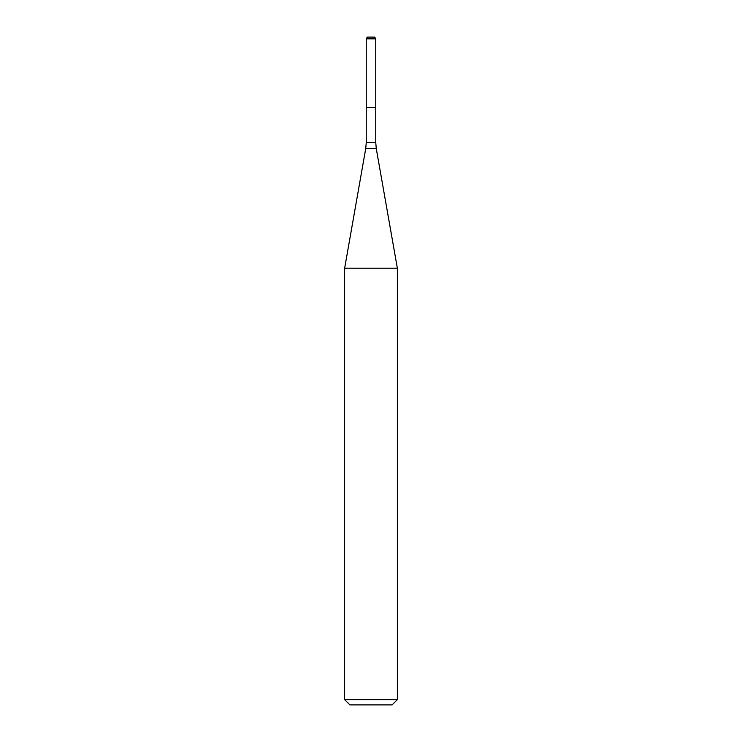 <?xml version="1.0" encoding="UTF-8"?>
<svg xmlns="http://www.w3.org/2000/svg" width="742" height="742" viewBox="0 0 742 742"><rect width="100%" height="100%" fill="white"/><g stroke="black" fill="none" stroke-linecap="round" stroke-linejoin="round"><path stroke-width="1.11" d="M366.251 38.853L366.251 107.395L375.749 107.395L375.749 142.538L366.251 142.538L366.251 107.395L375.749 107.395L375.749 38.853L366.251 38.853L367.271 37.1L374.729 37.1L375.749 38.853M371 268.205L397.36 268.205L376.277 148.641L365.723 148.641L344.64 268.205L371 268.205M397.36 699.632L392.091 704.9L349.909 704.9L344.64 699.632L397.36 699.632L397.36 268.205M375.749 142.538L376.277 148.641M366.251 142.538L365.723 148.641M344.64 699.632L344.64 268.205"/></g></svg>
